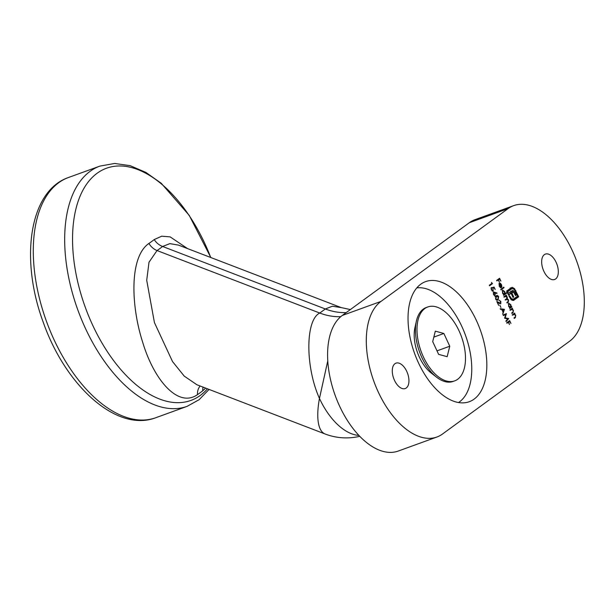 <?xml version="1.0" encoding="UTF-8"?>
<svg xmlns="http://www.w3.org/2000/svg" width="615" height="615" viewBox="0 0 615 615"><rect width="100%" height="100%" fill="white"/><g stroke="black" fill="none" stroke-linecap="round" stroke-linejoin="round"><path stroke-width="0.92" d="M474.104 399.127A63.899 34.894 70 0 0 478.416 325.081A63.899 34.894 70 0 0 425.626 281.608A63.899 34.894 70 0 0 414.633 353.579A63.899 34.894 70 0 0 469.237 401.726A63.899 34.894 70 0 0 474.104 399.127M491.523 282.431L492.484 283.638L489.54 285.791L489.294 285.26L491.938 283.331L491.523 282.431M494.921 295.877L493.522 294.585L493.599 292.156L496.912 292.948L496.943 293.47L495.029 292.794L495.106 295.846M498.957 300.189L500.825 301.381L500.764 303.787L497.696 302.488L498.657 305.424L496.812 301.458L500.502 303.28L500.51 301.573L499.126 300.097M499.595 303.625L500.502 303.28M504.423 309.345L502.763 314.273L503.039 312.151L501.809 309.499L500.449 309.299L500.187 308.722L504.423 309.345L503.377 309.729M506.691 322.744L509.643 320.592L510.965 323.436L509.581 321.338L508.674 321.999L509.451 324.543L508.374 322.222L506.937 323.267L506.691 322.744M499.48 285.937L500.756 287.735L499.242 286.198L499.357 283.238L500.303 283.2L501.479 284.584L501.855 286.613L501.325 287.62L499.549 283.799L499.18 286.044M499.357 283.238L500.303 283.2L499.019 283.669M502.57 290.126L504.723 291.556L505.069 293.616L506.353 292.679L506.599 293.209L503.57 295.415L503.7 294.616L502.478 293.171L502.763 290.019M508.659 303.241L510.811 304.679L511.173 306.724L511.572 306.431L511.818 306.962L509.658 308.53L509.789 307.738L508.567 306.293L508.851 303.134M512.518 314.68L514.67 313.104L514.524 313.911L515.708 315.226L515.355 317.624L514.255 318.424L514.009 317.901L515.485 316.74L515.401 315.334L514.155 314.296L512.756 315.203L512.518 314.68M514.155 314.296L512.649 314.957M380.985 301.411A73.731 40.259 70 0 0 378.317 392.124A73.731 40.259 70 0 0 436.927 437.011L398.22 451.064A73.731 40.259 -110 0 1 339.611 406.177A73.731 40.259 -110 0 1 342.286 315.464L380.985 301.411L508.067 208.639L469.368 222.692A73.731 40.259 -110 0 1 474.972 219.686L513.679 205.633A73.731 40.259 70 0 0 508.067 208.639M436.927 437.011A73.731 40.259 70 0 0 442.531 434.005L569.613 341.233A73.731 40.259 70 0 0 572.288 250.52A73.731 40.259 70 0 0 513.679 205.633M544.344 254.641A13.515 7.38 -110 0 1 545.374 254.095A13.515 7.38 -110 0 1 556.929 264.281A13.515 7.38 -110 0 1 554.599 279.502A13.515 7.38 -110 0 1 543.437 270.308A13.515 7.38 -110 0 1 544.344 254.641M394.968 363.688A13.515 7.38 -110 0 1 395.999 363.142A13.515 7.38 -110 0 1 407.553 373.328A13.515 7.38 -110 0 1 405.224 388.549A13.515 7.38 -110 0 1 394.054 379.355A13.515 7.38 -110 0 1 394.968 363.688M510.219 309.729L512.372 308.161L512.226 308.968L513.41 310.283L513.056 312.674L511.957 313.481L511.711 312.958L513.187 311.797L513.102 310.383L511.857 309.345L510.465 310.26L510.219 309.729M511.857 309.345L510.35 310.014M504.131 296.615L506.283 295.039L506.153 295.838L507.252 297.007L507.36 298.752L508.605 299.936L508.251 302.134L507.083 302.987L506.845 302.457L508.013 301.604L508.298 300.035L506.568 299.451L505.73 300.059L505.484 299.536L506.583 298.736L506.945 297.114L505.276 296.476L504.369 297.137L504.131 296.615M505.123 299.874L507.052 299.167L505.607 299.797M503.762 296.945L504.238 296.853M500.756 289.342L503.777 287.136L504.023 287.659L500.994 289.865L500.756 289.342M496.613 280.425L499.565 278.264L500.887 281.117L499.503 279.01L498.596 279.679L499.372 282.224L498.296 279.894L496.859 280.947L496.613 280.425M503.354 315.549L503.108 315.026L506.414 313.642L505.153 317.894L508.69 318.539L506.137 321.545L505.891 321.015L507.752 318.908L504.592 318.232L505.738 314.557L503.354 315.549M499.88 305.232L500.925 307.485L499.88 305.232M496.197 295.884C496.951 295.1 497.773 295.369 498.657 296.707L498.042 299.851C497.266 300.612 496.436 300.32 495.552 298.967L496.197 295.884L496.812 295.538M496.997 300.235L497.489 300.158M492.907 291.302L493.322 291.156L491.331 289.873L491.339 287.482L491.646 289.688L493.084 290.626L493.084 288.735L492.331 287.559L494.091 287.082L495.198 289.481L493.976 287.712L493.053 287.966L493.122 291.264M492.131 290.995L493.084 290.626M513.164 300.466L514.032 300.151L512.572 300.389L510.965 299.382L508.982 296.138L509.535 295.738L511.726 298.928L513.525 299.059L517.607 296.076L515.278 291.056L513.548 288.881L511.765 288.75L507.675 291.733L508.367 293.224L512.618 290.457L514.571 291.756L516.293 295.108L515.578 295.631L513.602 292.256L511.78 292.763L513.733 296.983L513.025 297.499L511.073 293.278L508.528 295.162L506.614 291.041L512.003 287.366L514.44 288.543L518.668 296.768L513.617 300.374M511.273 299.936L513.525 299.059M509.827 289.45L512.08 288.581L506.875 291.602M513.01 292.071L510.504 292.986L511.78 292.763M342.286 315.464L469.368 222.692M513.002 314.327L514.916 313.627M512.849 314.757L514.524 313.911M512.595 314.857L513.971 314.357M510.704 309.376L512.618 308.684M510.312 309.66L512.226 308.968M510.304 309.914L511.672 309.414M509.804 307.5L511.818 306.962M510.757 306.877L511.173 306.724M510.488 307.223L510.55 304.879L508.897 303.772L508.843 306.116L510.488 307.223L509.558 307.592M508.213 304.018L509.036 303.695L508.221 303.995M504.615 296.261L506.529 295.561M504.8 296.914L504.215 296.538L506.153 295.838M506.337 296.353L506.729 296.207M505.776 299.328L507.36 298.752M504.631 293.839L506.599 293.209M504.331 294.147L503.693 294.616M504.669 293.762L505.069 293.616M504.4 294.108L504.461 291.756L502.809 290.649L502.755 292.994L504.4 294.108L503.47 294.47M502.124 290.903L502.947 290.58L502.132 290.872M502.109 288.35L504.023 287.659M500.08 287.389L500.664 287.182M501.417 286.767L501.855 286.613M498.903 284.038L499.549 283.799M499.841 283.661L501.34 286.905L501.225 284.799L500.518 283.846L498.911 283.999M497.589 279.71L499.503 279.01M496.682 280.371L498.596 279.679M496.643 280.494L498.296 279.894M507.667 322.029L509.581 321.338M506.76 322.69L508.674 321.999M506.729 322.821L508.374 322.222M504.807 314.311L506.452 313.719M504.508 314.434L504.308 315.072M504.638 318.086L505.153 317.894M507.698 318.901L508.69 318.539M507.675 318.993L508.72 318.616M503.316 315.464L505.738 314.557M503.547 309.752L504.454 309.422M503.216 311.651L503.862 309.799L502.24 309.56L502.87 311.774M498.573 303.018L499.08 302.834M499.572 303.61L500.256 303.364M498.358 296.945L496.443 296.407L495.867 298.767L496.951 299.651L497.796 299.328L498.358 296.945M495.044 296.807L496.982 296.099L495.413 296.776M496.236 299.905L497.796 299.328M496.197 293.209L496.912 292.948M494.637 292.94L495.029 292.794M493.491 294.516L495.014 295.238L495.336 293.378M493.215 292.917L493.83 292.694L493.837 294.393M494.983 293.493L493.937 292.632L493.215 292.894M492.43 287.682L494.091 287.082M491.031 288.212L491.577 288.012M490.57 284.33L492.484 283.638M513.525 288.873L514.44 288.543M515.193 290.88L515.831 290.649M516.469 296.907L516.731 297.468L518.668 296.768M516.731 297.468L512.695 300.42M509.374 296.983L510.004 296.753M510.842 299.251L511.726 298.928M507.044 291.964L507.675 291.733M507.736 293.455L508.367 293.224M510.688 291.156L511.672 291.464L513.602 290.764M511.672 291.464L512.633 292.456M513.433 292.163L514.571 291.756M514.709 293.762L515.531 293.463M515.478 295.408L516.293 295.108M511.073 292.778L510.504 292.986L511.073 292.778M512.925 297.276L513.733 296.983M508.274 294.616L511.073 293.278M509.082 294.762L508.451 294.985L509.074 294.739M510.066 288.074L512.833 287.459M510.896 288.158L511.849 288.666M327.787 360.782L319.462 398.443C305.178 366.725 305.348 319.762 319.769 313.043L325.343 308.976L332.369 306.232L341.164 307.577M350.35 309.576L341.094 307.554L178.488 245.108L169.878 243.625L162.598 246.477A211.468 93.611 -169.5 0 1 157.025 250.551L149.007 262.213L146.716 280.279L154.427 322.568L172.515 361.551L184.216 376.096L196.908 384.759L325.074 433.975A58.979 20.387 -69 0 1 319.462 398.443A58.979 32.211 70 0 0 358.853 435.397M205.656 388.111L202.766 390.779A282.946 125.252 -169.5 0 1 197.461 394.646C177.85 408.491 153.712 379.355 142.695 342.278C131.041 306.293 129.035 257.039 148.915 243.432A201.29 89.106 10.5 0 0 154.219 239.566L161.722 236.198L170.147 236.875L187.567 248.598M210.737 257.493A123.546 67.466 70 0 0 97.17 173.222A123.546 67.466 70 0 0 96.347 332.715A123.546 67.466 70 0 0 207.463 388.811M416.847 287.882A61.439 33.556 -110 0 1 465.424 335.137A61.439 33.556 -110 0 1 458.483 402.548M433.967 374.942A31.949 17.451 -110 0 1 415.755 324.782M447.159 356.677L449.773 346.222L443.853 333.468L435.32 331.154L432.706 341.602L438.626 354.363L447.159 356.677M423.404 356.938A39.322 21.471 -110 0 1 427.817 306.954A39.322 21.471 -110 0 1 461.427 336.589A39.322 21.471 -110 0 1 454.662 380.877A39.322 21.471 -110 0 1 423.404 356.938M454.662 380.877L453.109 381.438A39.322 21.471 -110 0 1 436.712 377.279A39.322 21.471 -110 0 1 421.852 357.5A39.322 21.471 -110 0 1 416.355 321.23A39.322 21.471 -110 0 1 426.272 307.515L427.817 306.954M437.004 350.865L449.773 346.222M433.829 337.105L443.853 333.468M514.094 318.078L515.355 317.624M511.795 313.135L513.056 312.674M506.914 302.618L508.251 302.134M493.245 292.732L494.752 292.187M346.207 312.597A58.979 48.8 53.9 0 1 325.343 308.976L162.598 246.477A14.745 12.346 -128.5 0 1 154.219 239.566M340.772 316.664A58.979 48.8 53.9 0 1 319.769 313.043L157.025 250.551A14.745 12.046 56.1 0 1 148.915 243.432M99.861 166.112L68.48 177.504A127.797 69.787 70 0 0 46.502 321.445A127.797 69.787 70 0 0 155.718 417.746L187.098 406.354A127.797 69.787 -110 0 1 81.503 319.4A127.797 69.787 -110 0 1 90.136 171.316A127.797 69.787 -110 0 1 99.861 166.112L114.621 163.467L130.18 165.673L145.855 172.4L161.199 183.232L189.22 215.373L210.83 257.531M200.152 386.005A14.745 12.092 -124.5 0 0 197.461 394.646M202.766 390.779A14.745 12.3 52.2 0 1 203.042 387.112M514.071 314.319L512.141 315.018M511.78 309.368L509.843 310.068M497.358 299.574L496.297 299.959M512.741 292.125L510.804 292.825M68.48 177.504C28.874 191.157 19.941 259.753 43.273 322.352C65.459 385.551 116.481 432.729 155.718 417.746M209.077 389.426L199.122 399.696L187.098 406.354M325.074 433.975A58.979 58.979 0 0 0 359.737 436.319M431.461 373.236L436.712 377.279M414.925 327.695L416.355 321.23"/></g></svg>
